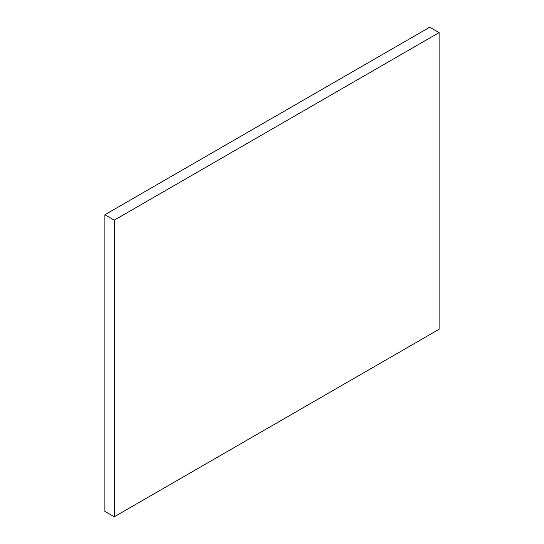 <?xml version="1.0" encoding="UTF-8"?>
<svg xmlns="http://www.w3.org/2000/svg" width="544" height="544" viewBox="0 0 544 544"><rect width="100%" height="100%" fill="white"/><g stroke="black" fill="none" stroke-linecap="round" stroke-linejoin="round"><path stroke-width="0.82" d="M114.26 516.8L114.26 220.164L439.11 32.613L439.11 329.249L114.26 516.8L114.26 220.164L104.89 214.751L104.89 511.387L114.26 516.8L104.89 511.387L104.89 214.751L114.26 220.164L439.11 32.613L439.11 329.249L114.26 516.8M429.74 27.2L439.11 32.613L429.74 27.2L104.89 214.751L429.74 27.2"/></g></svg>
